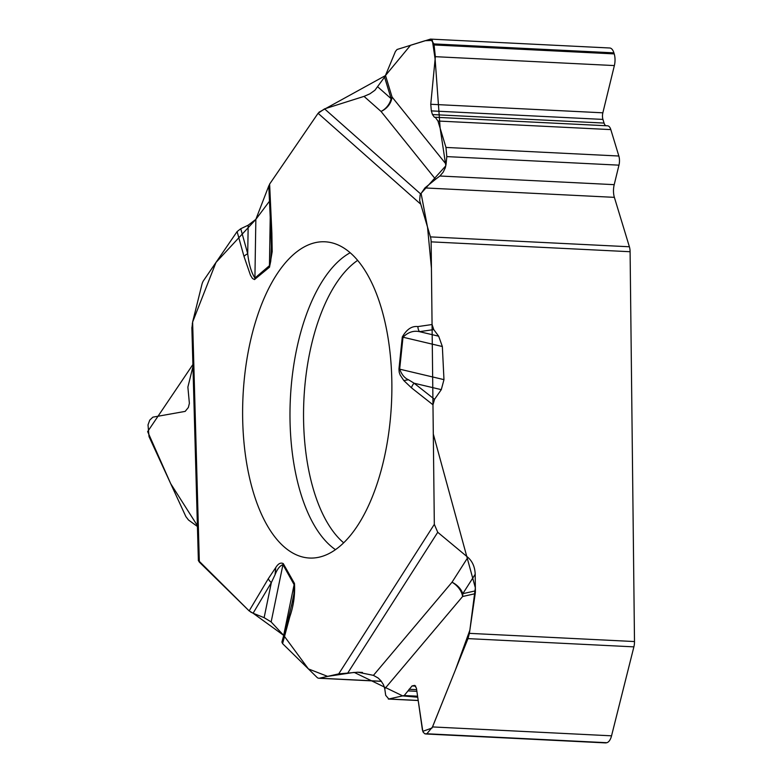 <?xml version="1.0" encoding="UTF-8"?>
<svg xmlns="http://www.w3.org/2000/svg" width="782" height="782" viewBox="0 0 782 782"><rect width="100%" height="100%" fill="white"/><g stroke="black" fill="none" stroke-linecap="round" stroke-linejoin="round"><path stroke-width="1.17" d="M269.477 201.218L255.851 219.361L248.177 225.196L240.758 228.725L237.102 231.589L203.594 280.543A10.283 4.829 92.8 0 0 201.864 284.677L192.626 321.979L191.883 328.323M425.652 733.975L605.473 742.9A11.818 5.552 -87.2 0 0 606.187 742.841L606.803 742.704A11.818 5.552 -87.2 0 0 611.544 735.823L633.889 646.861A10.283 4.829 -87.2 0 0 634.495 641.553L630.096 251.726A10.283 4.829 -87.2 0 0 629.393 246.77L614.369 197.347L424.9 187.934L435.574 179.274L381.03 111.435A16.442 13.929 141.2 0 0 392.046 96.997A16.442 8.817 -16.9 0 1 391.117 98.679A16.442 13.597 -48.5 0 1 381.03 111.435L364.031 96.382L324.559 108.864L318.078 113.292L269.624 184.083L268.803 186.527M364.031 96.382L369.925 93.811L374.94 90.223L384.558 77.105A16.442 8.817 163.1 0 0 385.497 75.414L392.046 96.997L446.072 164.191L446.805 156.605L445.975 147.436L437.949 121.024L435.251 117.251M605.952 125.726A6.686 3.138 92.8 0 1 604.056 123.077L602.942 119.411A6.686 3.138 92.8 0 1 602.854 112.813L614.369 65.571A11.818 5.552 -87.2 0 0 614.222 53.899L613.899 52.853L433.971 43.919L430.52 39.1L397.07 49.481L395.438 51.446L385.497 75.414M291.5 605.894L293.924 593.587L294.364 585.102L282.947 564.682C279.927 565.65 277.297 569.003 275.059 574.731L275.763 567.566C278.187 563.636 280.689 562.317 283.27 563.617L294.472 583.45C295.137 594.799 293.582 605.884 289.829 616.685A7.712 2.845 -165 0 1 289.184 615.033L281.901 642.1L282.585 643.635L317.023 677.368A10.283 4.829 92.8 0 0 318.831 678.248A10.283 4.829 92.8 0 0 319.457 678.199L381.323 681.269M249.233 610.977L198.374 560.401L199.342 562.111L249.155 610.898L253.094 613.235L264.13 617.663L271.149 621.944L283.7 635.404M192.949 366.572L187.875 387.09L189.381 403.336L188.354 407.49L185.168 411.391L152.891 417.148L149.733 420.139L148.013 424.909L149.03 436.63L185.862 516.57L188.501 520.01L197.426 526.482M362.467 672.442L357.804 672.207L373.434 675.355L452.025 582.209A16.442 10.977 -139.8 0 1 462.602 596.51A16.442 14.399 77.4 0 0 462.797 593.685A16.442 11.222 32.6 0 0 452.025 582.209L467.91 557.361L437.734 532.278L434.323 524.351L432.974 404.783L434.548 399.328L441.292 389.651L443.971 379.641L442.348 346.524L438.673 336.201L433.756 329.593L432.065 324.53L431.136 241.853A10.283 4.829 92.8 0 0 430.423 236.887L629.393 246.77M467.91 557.361C472.504 561.456 474.938 567.097 475.202 574.271L475.388 590.86A16.442 14.399 -102.6 0 1 475.202 593.685L462.602 596.51L384.764 688.776L385.692 695.325L388.801 698.991L404.216 695.53L412.036 685.941L414.577 685.423L416.425 688.101L422.397 729.821L423.238 732.284L424.89 733.829L426.874 733.77L432.524 726.928L467.978 638.62L469.396 633.352L475.202 593.685M613.899 52.853A11.818 5.552 -87.2 0 0 609.725 47.995L430.599 39.11M433.971 43.919L435.349 56.675L430.755 104.27L431.351 110.888L432.466 114.563L434.411 117.28M434.499 117.28L435.144 117.251M614.369 197.347A12.844 6.031 92.8 0 1 614.212 184.66L618.963 165.158A9.247 4.34 92.8 0 0 618.845 156.019L610.82 129.607A9.247 4.34 -87.2 0 0 607.555 125.804A9.247 4.34 -87.2 0 0 607.399 125.804L435.359 117.261M435.574 179.274L439.885 176.009L443.14 172.226L445.29 167.847L446.072 164.191M424.9 187.934L420.139 194.913L419.651 200.485L430.423 236.887M373.434 675.355L378.253 678.102L381.01 680.887L383.512 684.768L384.764 688.776M357.804 672.207L338.723 673.879L319.457 678.199M353.024 255.362A158.316 74.329 -87.2 0 0 327.853 242.049A158.316 74.329 -87.2 0 0 243.016 396.23A158.316 74.329 -87.2 0 0 312.165 558.065A158.316 74.329 -87.2 0 0 388.908 431.644A158.316 74.329 -87.2 0 0 353.024 255.362M237.102 231.589L244.013 256.486A7.712 3.93 -15.5 0 1 247.718 253.769L248.177 225.196M240.758 228.725L247.718 253.769C248.92 264.394 251.325 272.488 254.912 278.05L255.851 219.361L268.9 185.617M264.13 617.663L271.354 582.561A7.712 5.093 -149.2 0 1 268.343 578.651L249.155 610.898M275.059 574.731L271.354 582.561L253.094 613.235L250.543 611.964M432.065 324.53L417.911 326.583C411.86 325.83 406.66 329.32 402.28 337.022L398.957 368.967L399.201 372.271L400.149 374.989L403.795 380.541L408.527 379.769L414.137 383.229A7.712 6.452 128.3 0 0 411.518 387.862L403.795 380.541M244.013 256.486L250.465 275.196L252.459 278.46L254.463 279.565L269.526 267.17L272.195 251.648L271.325 246.115M254.991 279.282A7.712 6.246 -129.8 0 1 254.912 278.05L269.858 265.313L270.767 261.022L271.344 246.838M417.911 326.583A7.712 6.774 81.7 0 0 419.514 331.666L438.673 336.201M433.756 329.593L419.514 331.666C413.522 330.375 408.018 332.233 403.004 337.218L442.348 346.524M271.334 246.105L270.983 233.935A7.712 1.359 -2.6 0 1 271.882 233.241L269.624 184.083M443.971 379.641L399.67 369.163C401.723 374.646 404.675 378.185 408.527 379.769M441.292 389.651L414.137 383.229L434.548 399.328M198.364 527.166L170.73 483.726L147.642 431.596L193.78 363.219M192.939 333.22L192.323 323.386M192.587 322.155L215.979 262.449L255.694 219.566M269.546 184.19L318.137 113.214M318.929 112.256L385.409 75.61L410.53 45.268L425.056 40.723L432.368 40.4L435.124 59.109L440.139 128.219L445.828 165.804L421.078 193.35L427.558 227.454L431.429 268.158L433.296 434.02L475.348 587.81L469.855 630.194L455.505 669.695L432.045 728.022L422.808 731.317L417.725 697.241L402.662 695.892L354.207 672.393L327.619 676.371L308.391 668.913L283.798 635.512M294.472 583.45A7.712 5.464 150.5 0 0 294.14 584.506L283.671 635.365L253.094 613.235M630.096 251.726L431.136 241.853M469.396 633.352L634.495 641.553M614.222 53.899L434.284 44.965M614.369 65.571L435.349 56.675M602.854 112.813L430.755 104.27M602.942 119.411L431.351 110.888M604.056 123.077L432.466 114.563M610.82 129.607L437.949 121.024M618.845 156.019L445.975 147.436M618.963 165.158L446.805 156.605M614.212 184.66L439.885 176.009M606.803 742.704L426.874 733.77M611.544 735.823L432.524 726.928M606.187 742.841L426.258 733.907M414.949 685.491L414.177 685.462M415.731 686.117L412.036 685.941M416.64 689.656L409.064 689.284M416.884 691.327L408.331 690.907M417.578 696.195L404.216 695.53M418.184 700.447L388.801 698.991M633.889 646.861L467.978 638.62M335.439 549.638A154.689 72.628 92.8 0 1 290.376 398.585A154.689 72.628 92.8 0 1 350.18 252.742M343.64 542.786A150.124 70.478 92.8 0 1 303.924 399.26A150.124 70.478 92.8 0 1 357.657 260.367M269.526 267.17A7.712 6.246 -129.8 0 1 269.438 265.929L270.22 217.376M271.149 621.944L282.947 564.682A7.712 5.464 150.5 0 1 283.27 563.617M199.342 562.111L192.626 321.979M275.763 567.566L268.343 578.651M289.829 616.685L282.585 643.635M338.723 673.879L434.323 524.351M432.974 404.783L411.518 387.862M318.078 113.292L420.403 203.897M272.195 251.648L271.882 233.241M398.957 368.967A7.712 0.782 6 0 0 399.67 369.163L403.004 337.218A7.712 0.782 6 0 1 402.28 337.022M377.843 86.929L391.117 98.679L384.558 77.105M324.559 108.864L420.657 193.956M475.202 574.271L462.797 593.685L475.388 590.86M437.734 532.278L347.941 672.725M435.271 117.251L607.555 125.804M388.322 699.04L418.194 700.525M381.391 681.357L318.831 678.248M198.384 560.714L191.864 327.541M271.325 246.105L271.315 250.563M270.983 233.935L268.803 186.448M292.585 600.908L289.184 615.023"/></g></svg>
